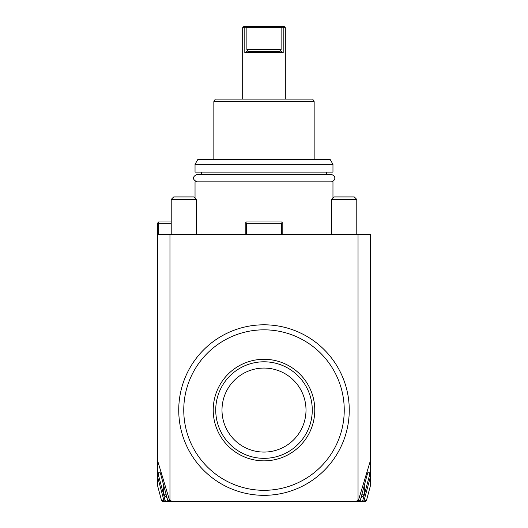 <?xml version="1.0" encoding="UTF-8"?>
<svg xmlns="http://www.w3.org/2000/svg" width="528" height="528" viewBox="0 0 528 528"><rect width="100%" height="100%" fill="white"/><g stroke="black" fill="none" stroke-linecap="round" stroke-linejoin="round"><path stroke-width="0.79" d="M364.485 501.6L168.854 501.508M170.933 500.346L170.782 501.6L169.673 500.656L170.933 500.346L170.933 501.6L162.518 501.382M168.98 501.6L167.779 500.669L160.301 472.758L157.423 472.758L157.423 234.531L370.577 234.531L370.577 460.106L358.327 500.656L357.212 501.6L357.067 500.346L358.037 500.346L358.037 234.531M157.423 460.106L169.673 500.656L167.779 500.669M357.067 500.346L357.067 501.6M169.963 500.346L169.963 234.531M358.037 500.346L360.221 500.669L359.02 501.6M171.217 223.252L158.677 223.252L158.677 234.531M158.677 223.252L158.05 222.625L157.423 223.252L157.423 234.531M163.693 494.743L158.677 476.025L157.423 476.203L157.423 472.758M157.423 476.203L157.423 485.133L161.588 500.669L162.525 501.389M171.217 221.998L158.677 221.998L158.05 222.625M163.726 494.855L165.277 501.6M158.677 476.025L158.677 472.758M165.277 500.346L165.185 501.593L163.508 501.593M165.191 500.346L164.571 501.092L165.185 501.593M157.502 476.474L163.984 500.669L162.307 500.669M163.984 500.669L164.571 501.092M360.221 500.669L367.699 472.758L370.577 472.758L370.577 485.133L366.412 500.669L365.198 501.6M370.577 472.758L370.577 460.106M362.723 500.346L362.809 501.6L363.429 501.092L362.723 500.346L362.723 501.6M365.693 500.669L363.429 501.092M369.323 472.758L369.323 476.025L370.577 476.203M362.809 500.346L364.274 494.855M364.307 494.743L369.323 476.025M364.016 500.669L370.498 476.474M246.444 234.531L246.444 223.252L281.556 223.252L282.183 222.625L282.81 223.252L282.81 234.531M281.556 223.252L281.556 234.531M245.19 234.531L245.19 223.252L245.817 222.625L246.444 223.252M245.817 222.625L246.444 221.998L281.556 221.998L282.183 222.625M195.037 198.172L195.037 181.876L332.963 181.876L332.963 198.172M326.693 174.352L326.693 172.095M201.307 174.352L201.307 172.095M332.963 172.095L195.037 172.095L195.037 164.32L332.963 164.32L332.963 172.095M332.963 164.32L330.066 159.304L197.934 159.304L195.037 164.32M213.847 101.627L215.292 99.119L312.708 99.119L314.153 101.627L213.847 101.627L213.847 159.304M244.807 52.727L244.807 27.654L245.494 27.152L246.88 27.654L246.88 49.474L247.949 51.473L247.856 50.609L244.807 52.727L283.193 52.727L283.193 27.654L282.506 27.152L283.193 27.654L285.318 27.654L285.318 99.119M245.962 26.4L243.936 26.4L242.682 27.654L244.807 27.654L245.962 26.4L284.064 26.4L285.318 27.654M242.682 27.654L242.682 99.119M246.88 27.654L281.12 27.654L282.506 27.152L282.038 26.4M283.193 52.727L280.144 50.609L280.051 51.473L247.949 51.473M281.12 27.654L281.12 49.474L280.144 50.609M324.291 349.78A85.259 85.259 0 0 0 203.709 349.78A85.259 85.259 0 0 0 203.709 470.356A85.259 85.259 0 0 0 324.291 470.356A85.259 85.259 0 0 0 324.291 349.78M207.26 466.811A80.243 80.243 0 0 0 320.74 466.811A80.243 80.243 0 0 0 320.74 353.331A80.243 80.243 0 0 0 207.26 353.331A80.243 80.243 0 0 0 207.26 466.811M264 460.852A50.78 50.78 0 0 1 213.22 410.071A50.78 50.78 0 0 1 264 359.291A50.78 50.78 0 0 1 314.78 410.071A50.78 50.78 0 0 1 264 460.852M264 458.344A48.272 48.272 0 0 0 312.266 410.626A48.272 48.272 0 0 0 265.122 361.812A48.272 48.272 0 0 0 215.734 409.51A48.272 48.272 0 0 0 264 458.344M264 368.069A42.002 42.002 0 0 0 221.998 410.071A42.002 42.002 0 0 0 264 452.074A42.002 42.002 0 0 0 306.002 410.071A42.002 42.002 0 0 0 264 368.069M197.043 181.876C192.192 179.368 192.192 176.86 197.043 174.352L330.957 174.352C337.828 176.306 334.105 182.041 330.957 181.876M331.709 234.531L331.709 199.426L356.783 199.426L356.783 234.531M361.786 494.828L364.307 494.828L364.307 485.43M364.307 494.828L360.98 497.838M356.783 199.426L354.275 196.918L334.211 196.918L331.709 199.426M171.217 234.531L171.217 199.426L196.291 199.426L196.291 234.531M163.693 485.43L163.693 494.828L166.214 494.828M163.693 494.828L167.02 497.838M196.291 199.426L193.789 196.918L173.725 196.918L171.217 199.426M246.88 49.474L281.12 49.474M314.153 159.304L314.153 101.627"/></g></svg>
